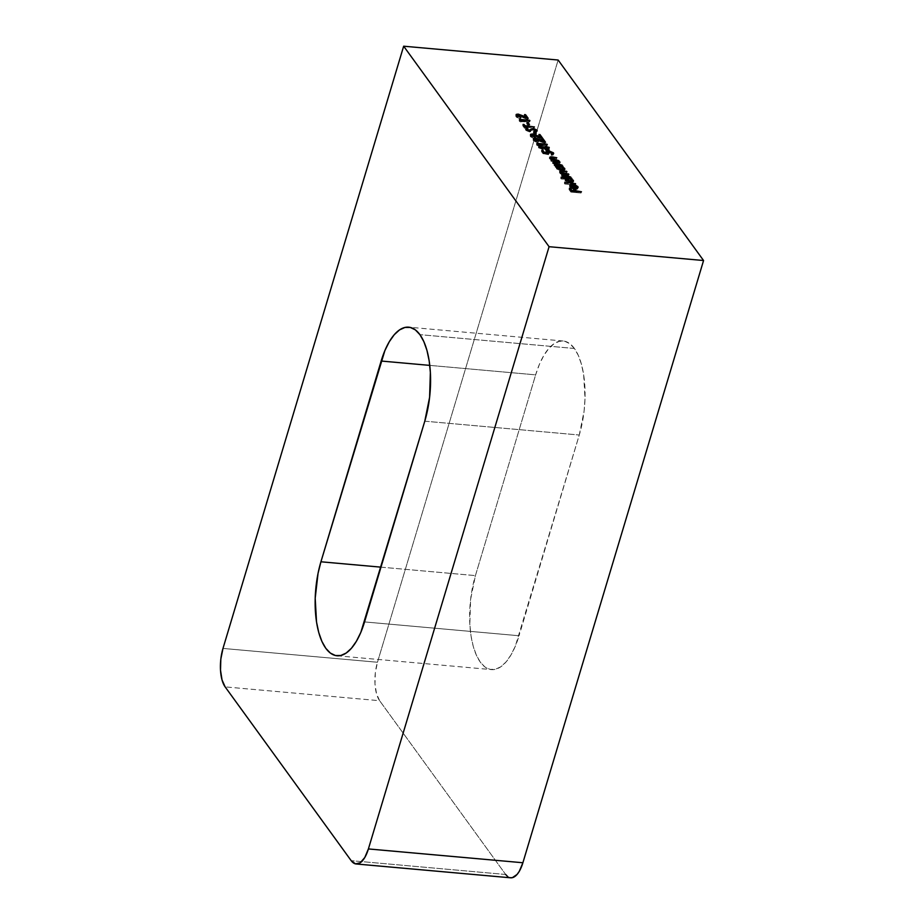 <?xml version="1.0" encoding="UTF-8"?>
<svg xmlns="http://www.w3.org/2000/svg" width="924" height="924" viewBox="0 0 924 924"><rect width="100%" height="100%" fill="white"/><g stroke="black" fill="none" stroke-linecap="round" stroke-linejoin="round"><path stroke-width="0.69" stroke-dasharray="4.62 3.46" d="M574.393 348.475A64.183 27.131 -84.9 0 0 563.178 341.002A64.183 27.131 -84.9 0 0 535.643 374.855L429.776 365.384L535.643 374.855L475.421 575.606L470.593 599.491L469.831 624.335L471.032 635.908L473.238 646.326L476.368 655.185L480.295 662.138L484.869 666.92L489.928 669.346L495.264 669.322L500.681 666.862L505.959 662.046L510.903 655.07L515.326 646.188L579.267 435.008L584.095 411.111L585.008 398.567L583.656 374.694L581.45 364.275L578.332 355.428L574.393 348.475L569.819 343.693L564.76 341.256L559.424 341.279L554.007 343.74L548.729 348.556L543.786 355.544L539.373 364.414L535.643 374.855L475.421 575.606A64.183 27.131 -84.9 0 0 491.51 669.6A64.183 27.131 -84.9 0 0 519.045 635.747L364.553 621.921L519.045 635.747L579.267 435.008A64.183 27.131 -84.9 0 0 574.393 348.475L419.912 334.65L574.393 348.475M222.984 648.429L377.466 662.254L558.142 60.025L377.466 662.254A28.529 12.058 -84.9 0 0 379.637 700.715L225.144 686.89L379.637 700.715L376.495 693.693L374.982 683.91L375.329 672.88L377.466 662.254L222.984 648.429M505.671 874.485L351.178 860.66L505.671 874.485L379.637 700.715L505.671 874.485A28.529 12.058 -84.9 0 0 510.649 877.8L507.703 876.61M517.625 115.835L518.607 114.588L518.225 115.835L522.083 117.117L522.464 115.87L522.083 117.117L527.812 119.554L528.182 118.307L527.812 119.554L526.322 117.51L527.812 119.554L518.225 115.835L516.99 116.805L517.163 116.216L516.99 116.805L520.235 118.237L520.489 117.406L520.582 118.722L520.963 117.464L520.582 118.722L515.927 116.69L516.32 115.454M517.117 115.327L518.029 114.576L517.798 115.35L522.245 116.759L522.51 115.881L522.245 116.759L525.941 118.33L526.195 117.452L525.941 118.33L524.151 115.858L524.52 114.599L524.151 115.858L525.282 115.65L526.218 117.371L524.151 115.858L525.941 118.33L518.93 115.535L515.962 115.627L516.655 117.383L520.582 118.722L517.197 117.048L517.209 115.015M518.225 115.835L516.99 116.054L516.99 116.805M521.379 120.744L521.009 122.003L519.727 121.598L519.392 119.358L519.022 120.617L529.244 121.529L529.487 120.709L529.579 122.003L529.96 120.755L529.579 122.003L520.408 121.183L520.616 120.501L521.009 122.003L521.379 120.744M519.727 121.598L519.022 120.617L529.579 122.003L519.727 121.598M529.51 124.521L529.14 125.78L528.089 125.687L528.47 124.428L528.089 125.687L526.611 123.643L526.992 122.395L526.611 123.643L527.743 123.446L529.14 125.78L529.51 124.521M528.089 125.687L526.611 123.643L527.662 123.735L529.14 125.78L528.089 125.687M524.994 127.073L525.744 128.528L526.114 127.269L525.744 128.528L524.693 128.436L525.075 127.177L524.693 128.436L522.672 125.652L523.042 124.394L522.672 125.652L523.804 125.445L524.89 126.923L522.672 125.652L524.693 128.436L525.744 128.528L524.994 127.073M525.028 126.935L533.726 127.72L533.98 126.9L534.072 128.193L534.453 126.935L534.072 128.193L525.028 126.935M531.727 129.637L536.636 131.3L536.809 132.063L537.191 130.804M536.59 131.323L535.55 132.779L535.932 131.52L535.55 132.779L534.707 132.282L535.943 130.018L535.285 130.965M525.848 130.365L529.591 131.913L533.09 130.076L535.701 131.635L534.707 132.282L535.573 131.266L533.09 130.076L533.46 128.817L533.09 130.076L532.224 130.18L532.594 128.921L530.526 131.728L530.896 130.48L530.526 131.728L529.186 131.889L529.556 130.63L529.186 131.889L525.848 130.365L526.553 129.106M527.5 129.603L527.87 128.344L526.934 130.515L527.13 129.868L526.934 130.515L528.794 131.404L529.048 130.561L528.794 131.404L530.364 130.561L528.216 131.3L526.842 130.353L527.5 129.603L526.934 130.515M536.012 130.781L532.755 129.603L532.986 128.829L530.688 130.18M534.707 132.282L536.682 132.282L536.359 131.069M536.22 133.772L535.851 135.031L534.8 134.939L535.169 133.68L534.8 134.939L533.321 132.894L533.691 131.635L533.321 132.894L534.453 132.686L535.851 135.031L536.22 133.772M534.8 134.939L533.321 132.894L534.372 132.987L535.851 135.031L534.8 134.939M532.028 135.689L533.009 134.442L532.628 135.701L536.486 136.983L536.867 135.724L536.486 136.983L542.215 139.42L542.584 138.161L542.215 139.42L540.725 137.364L542.215 139.42L532.628 135.701L531.392 136.66L531.566 136.071L531.392 136.66L534.649 138.103L534.892 137.26L534.984 138.577L535.366 137.318L534.984 138.577L530.33 136.544L530.722 135.32M531.519 135.193L532.443 134.43L532.201 135.216L536.648 136.613L536.913 135.747L536.648 136.613L540.344 138.184L540.598 137.318L540.344 138.184L538.553 135.713L538.923 134.465L538.553 135.713L539.685 135.516L540.632 137.226L539.593 135.816L538.553 135.713L540.344 138.184L531.104 135.227L530.087 135.944L530.468 136.717L533.598 138.334L534.984 138.577L531.612 136.902L531.612 134.869M532.628 135.701L531.392 135.909L531.392 136.66M534.476 139.27L539.604 140.691L539.87 139.824L539.454 141.06L545.172 143.497L545.553 142.238L545.172 143.497L543.693 141.453L545.172 143.497L535.597 139.778L534.349 140.737L534.534 140.159L534.349 140.737L537.606 142.18L537.86 141.349L537.953 142.654L538.322 141.407L537.953 142.654L533.287 140.621L533.679 139.397M534.58 138.958L534.569 140.991L537.953 142.654L536.555 142.411L533.113 140.321L535.4 138.519L535.169 139.293L543.3 142.261L543.566 141.395L543.3 142.261L541.51 139.801L541.891 138.542L541.51 139.801L542.642 139.593L543.589 141.314L542.561 139.894L541.51 139.801L543.3 142.261L539.604 140.691L539.87 139.824L539.454 141.06L535.597 139.778L535.966 138.519L534.984 139.778M535.597 139.778L534.361 139.998L534.349 140.737M538.75 144.687L538.369 145.934L537.098 145.53L536.763 143.301L536.382 144.548L546.604 145.472L546.846 144.652L546.95 145.946L547.32 144.687L546.95 145.946L537.78 145.126L537.976 144.444L538.369 145.934L538.75 144.687M537.098 145.53L536.382 144.548L546.95 145.946L537.098 145.53M549.11 150.196L548.729 151.444L538.507 147.828L538.888 146.57L538.438 147.725L538.819 146.477L538.438 147.725L545.518 148.36L545.449 146.489L545.068 147.748L546.199 147.574L546.893 148.487L545.068 147.748L545.518 148.36L538.507 147.828L548.729 151.444L549.11 150.196M547.043 148.498L548.925 148.66L549.168 147.84L549.272 149.145L549.641 147.886L549.272 149.145L546.996 148.625L547.297 149.457L546.904 148.926L549.272 149.145L547.043 148.498M547.378 149.572L548.729 151.444L547.378 149.572M545.865 148.833L541.418 148.441L547.008 150.416L545.865 148.833L546.234 147.586L545.865 148.833L541.418 148.441L547.008 150.416L545.865 148.833M547.274 149.538L547.008 150.416L547.274 149.538M541.683 147.563L541.418 148.441L541.683 147.563M547.193 151.871L553.095 154.077L551.385 155.44L552.021 153.95L548.452 152.379L547.124 153.453L548.498 154.666L542.989 153.673L543.37 152.414L542.989 153.673L541.418 151.49L541.787 150.231L541.418 151.49L542.55 151.282L543.774 153.384L544.028 152.529L543.774 153.384L546.662 153.915L546.396 152.021L546.015 153.268L545.795 152.518L546.384 152.01M552.714 153.65L548.151 151.906L548.394 151.097L545.772 152.633L546.662 153.915L543.774 153.384L542.469 151.582L541.418 151.49L542.989 153.673L548.498 154.666L548.879 153.419L548.498 154.666L546.904 152.98L548.452 152.379L548.833 151.12L548.452 152.379L547.643 152.379M553.06 154.031L553.303 154.793L553.672 153.534M552.136 154.158L551.039 154.955L551.409 153.707L551.385 155.44L551.755 154.181L551.385 155.44L553.06 155.105L552.887 153.834M552.54 153.268L552.171 154.516L552.402 152.703L552.021 153.95L548.452 152.379M547.297 151.536L547.124 153.453M550.588 158.108L556.075 158.524L551.247 158.593L550.508 159.459L558.535 161.931L558.916 160.672L558.535 161.931L551.074 161.261L551.108 159.529L550.727 160.788L552.078 160.903L552.321 160.083L552.078 160.903L549.526 159.298L550.011 158.177M551.258 158.593L552.91 158.685L553.28 157.438L552.91 158.685L556.421 158.997L556.791 157.75L556.421 158.997L556.317 157.704L556.075 158.524L552.263 158.189L552.506 157.369L552.263 158.189L549.849 158.223L549.364 159.009L552.078 160.903L551.074 161.261L558.535 161.931L558.442 160.626L558.2 161.446L555.497 161.215L555.74 160.383L555.497 161.215L550.97 159.91L550.392 158.847L551.628 157.334L550.508 159.459M551.247 158.593L552.055 158.616M553.846 162.601L559.332 163.017L554.504 163.086L553.765 163.952L561.792 166.412L562.173 165.165L561.792 166.412L554.331 165.743L554.354 164.022L553.984 165.269L555.324 165.396L555.578 164.576L555.324 165.396L552.783 163.779L553.268 162.659M555.312 163.109L556.167 163.178L556.537 161.919L556.167 163.178L559.678 163.49L560.048 162.231L559.678 163.49L559.574 162.197L559.332 163.017L555.52 162.67L555.763 161.862L555.52 162.67L553.106 162.705L552.621 163.49L555.324 165.396L554.331 165.743L561.792 166.412L561.7 165.119L561.446 165.939L558.754 165.696L558.997 164.876L558.754 165.696L554.227 164.403L553.649 163.329L554.885 161.827L553.765 163.952M555.844 166.054L555.463 167.313L555.497 165.581L555.116 166.84L556.976 167.001L555.463 167.313L555.844 166.054M563.802 169.115L561.642 167.868L562.935 167.983L562.589 167.498L557.53 167.048L562.589 167.498L562.832 166.678L562.935 167.983L563.305 166.724L562.935 167.983L561.642 167.868L561.908 166.978L561.642 167.868L564.206 169.577C564.887 170.79 564.079 171.344 561.792 171.252L562.162 169.993L561.792 171.252L556.467 168.873L556.849 167.44L555.463 167.313L556.849 167.44L556.467 168.873L556.849 167.44M564.321 169.75L564.46 170.455L564.841 169.208M556.467 168.873L561.792 171.252L564.114 170.905L564.206 169.577M563.444 169.773L562.497 170.755L560.764 170.674L557.207 168.642L558.142 167.66L559.817 167.729L563.397 169.681M559.586 166.389L559.216 167.648L557.172 168.226L557.38 168.942L557.565 168.33L557.38 168.942L561.457 170.778L563.282 169.473L559.216 167.648L559.586 166.389M563.652 168.226L563.282 169.473L563.652 168.226M561.7 169.935L561.457 170.778L561.7 169.935M563.848 168.907L563.467 170.166L563.282 169.473M562.67 174.532L568.156 175.19L562.358 175.572L566.943 177.558L570.431 178.32L570.801 177.062L570.431 178.32L562.959 177.651L562.993 175.918L562.612 177.177L563.917 177.293L564.16 176.472L563.917 177.293L562.473 176.657L562.855 175.398L562.473 176.657L561.515 175.826L561.734 173.978M562.104 174.798L561.515 175.826L562.427 174.752L559.586 173.169L560.163 172.141M560.672 172.107L562.185 172.176L562.439 171.356L562.185 172.176L566.239 172.534L566.481 171.714L566.585 173.007L566.955 171.76L566.585 173.007L562.531 172.649L562.912 171.39L562.531 172.649L560.568 173.331L560.776 172.626L560.568 173.331L562.508 174.474M560.81 171.645L560.568 173.331L561.03 172.592L566.585 173.007L559.944 172.187L559.782 173.4L562.427 174.752M561.515 175.826L563.917 177.293L562.959 177.651L570.431 178.32L570.327 177.015L570.085 177.847L566.943 177.558L567.186 176.738L566.943 177.558L564.425 177.131L562.624 176.149L562.693 175.306L562.497 175.987L562.866 175.26L564.703 175.329L565.084 174.07L564.703 175.329L568.503 175.664L568.884 174.405L568.503 175.664L568.41 174.37L568.156 175.19L565.257 174.925L565.5 174.105L565.257 174.925L563.963 174.786L560.568 173.331M561.457 177.685L561.087 178.944L561.111 177.212L560.741 178.471L565.673 178.91L561.087 178.944L561.457 177.685M572.43 181.023L570.27 179.764L571.217 179.406L566.158 178.956L571.217 179.406L571.459 178.586L571.563 179.88L571.944 178.632L571.563 179.88L570.27 179.764L570.535 178.886L570.27 179.764L572.845 181.474C573.515 182.686 572.707 183.252 570.42 183.148L570.801 181.901L570.42 183.148L565.107 180.769L565.546 179.348L561.087 178.944L565.546 179.348L565.107 180.769L565.546 179.348M572.961 181.647L573.099 182.363L573.469 181.104M565.107 180.769L570.42 183.148L572.741 182.802L572.845 181.474M572.072 181.67L571.852 182.398L569.75 182.64L565.846 180.55L566.054 179.81L568.445 179.626L572.037 181.578M568.225 178.297L567.844 179.545L565.811 180.134L566.019 180.85L566.204 180.226L566.019 180.85L570.085 182.675L571.91 181.381L567.844 179.545L568.225 178.297M572.291 180.122L571.91 181.381L572.291 180.122M570.339 181.843L570.085 182.675L570.339 181.843M572.476 180.815L572.106 182.063L571.91 181.381M575.594 183.657L575.213 184.916L564.737 183.98L565.107 182.721L564.391 183.506L564.76 182.247L564.391 183.506L574.867 184.442L575.109 183.622L575.213 184.916L575.594 183.657M564.737 183.98L575.213 184.916L564.737 183.98M577.119 187.168L576.749 188.415L573.954 186.209L577.431 187.803C578.112 188.993 577.304 189.535 575.005 189.408L569.692 187.098L570.027 185.678L572.314 185.481L574.832 188.946L576.449 187.641M576.345 187.537L573.954 186.209L574.324 184.962L573.954 186.209L574.335 184.962L574.07 185.828L577.211 187.526M577.523 187.942L577.708 188.692L578.089 187.445M577.431 187.803L577.338 189.108L575.005 189.408L575.375 188.161L575.005 189.408L572.187 188.739L572.557 187.491L572.187 188.739L570.651 187.976L569.692 187.098L570.027 185.678L569.692 187.098M570.478 185.539L572.441 185.066L574.832 188.946L575.086 188.126L574.832 188.946L576.495 188.715L576.645 187.918M571.748 185.874L570.593 187.156L570.778 186.544L572.014 188.219L572.268 187.376L572.014 188.219L573.885 188.819L574.139 187.965L573.885 188.819L571.748 185.874L570.443 186.914L573.885 188.819L571.748 185.874L572.118 184.627L571.02 185.967M570.778 185.181L570.593 187.156M581.462 191.753L581.081 193.012L570.859 192.088L571.24 190.841L570.859 192.088L568.988 189.512L569.369 188.253L568.988 189.512L570.131 189.305L571.563 191.707L571.817 190.887L571.563 191.707L574.716 191.996L574.959 191.176L574.716 191.996L573.18 189.882L573.561 188.635L573.18 189.882L574.324 189.674L574.994 191.037L573.18 189.882L574.716 191.996L571.563 191.707L570.039 189.605L568.988 189.512L570.859 192.088L581.081 193.012L581.462 191.753M575.109 191.187L575.756 192.088L576.01 191.268L575.756 192.088L580.734 192.527L580.988 191.707L581.081 193.012L575.756 192.088L575.109 191.187M380.988 567.151L475.421 575.606L380.988 567.151M424.786 421.182L579.267 435.008L424.786 421.182M563.178 341.002L408.685 327.177M516.077 114.692L515.696 115.95M536.059 130.446L535.677 131.705M526.056 128.494L525.687 129.741M527.2 128.829L526.819 130.088M530.48 134.546L530.11 135.805M533.437 138.635L533.067 139.882M546.165 151.259L545.795 152.518M549.711 157.392L549.341 158.651M550.716 157.692L550.334 158.94M552.968 161.885L552.598 163.144M553.973 162.174L553.591 163.433M556.583 166.736L556.202 167.983M557.553 166.978L557.172 168.226M559.794 171.333L559.424 172.592M562.739 174.313L562.358 175.572M565.234 178.678L564.853 179.937M566.181 178.875L565.811 180.134M569.808 184.962L569.438 186.221M337.017 655.774L491.51 669.6"/><path stroke-width="1.39" d="M381.15 361.03A64.183 27.131 95.1 0 1 408.685 327.177A64.183 27.131 95.1 0 1 419.912 334.65L415.326 329.868L410.268 327.431L404.931 327.454L399.526 329.914L394.236 334.731L389.293 341.718L384.881 350.6L320.928 561.78L318.041 573.365L315.2 598.209L316.539 622.083L318.745 632.501L321.875 641.36L325.802 648.313L330.388 653.095L335.435 655.52L340.771 655.509L346.188 653.037L351.466 648.221L356.41 641.244L360.834 632.363L424.786 421.182L429.602 397.285L430.365 372.453L429.175 360.868L426.969 350.45L423.839 341.603L419.912 334.65A64.183 27.131 95.1 0 1 424.786 421.182L364.553 621.921A64.183 27.131 95.1 0 1 337.017 655.774A64.183 27.131 95.1 0 1 320.928 561.78L380.988 567.151L320.928 561.78L381.15 361.03L429.776 365.384L381.15 361.03M356.167 863.975A28.529 12.058 95.1 0 1 351.178 860.66L225.144 686.89L351.178 860.66L355.463 863.859L360.233 862.762L364.784 857.518L368.399 848.937A28.529 12.058 95.1 0 1 356.167 863.975L510.649 877.8A28.529 12.058 -84.9 0 0 522.892 862.75L368.399 848.937L549.075 246.696L403.661 46.2L222.984 648.429L403.661 46.2L558.142 60.025L703.568 260.522L549.075 246.696L403.661 46.2L558.142 60.025L703.568 260.522L522.892 862.75L368.399 848.937L549.075 246.696L703.568 260.522L522.892 862.75L519.276 871.344L517.07 874.439L512.323 877.684L509.956 877.684M577.061 187.376L577.812 186.556L574.451 184.581L577.026 186.671L576.195 187.688L575.213 187.699L572.695 184.222L569.796 185.008L571.737 187.133L576.102 188.184L578.112 187.295L575.548 184.962L574.324 184.962L576.934 186.532L576.749 188.415M561.457 177.685L565.915 178.089L565.245 179.071L566.32 180.319L571.171 181.924L573.504 180.977L570.651 178.517L571.944 178.632L571.598 178.147L561.111 177.212L565.915 178.089L565.476 179.51L570.801 181.901C573.088 181.993 573.896 181.439 573.215 180.226L570.651 178.517L571.944 178.632L571.598 178.147L561.457 177.685M555.844 166.054L557.218 166.181L556.606 167.163L557.68 168.411L562.901 170.028L564.864 169.069L562.011 166.609L562.959 166.251L555.497 165.581L557.218 166.181L556.849 167.614L562.162 169.993C564.46 170.097 565.257 169.531 564.587 168.318L562.011 166.609L562.959 166.251L555.844 166.054M558.916 160.672L552.044 159.09L550.773 158.039L551.097 157.403L556.791 157.75L552.633 156.93L549.699 157.473L552.448 159.644L551.443 160.002L558.916 160.672L550.877 158.212L551.628 157.334L556.791 157.75L552.633 156.93C550.369 156.63 549.457 156.999 549.907 158.039L552.448 159.644L551.443 160.002L558.916 160.672M549.11 150.196L547.285 147.678L549.295 147.413L545.449 146.489L545.888 147.101L538.819 146.477L549.11 150.196L547.285 147.678L549.295 147.413L545.449 146.489L545.888 147.101L538.819 146.477L549.11 150.196M534.73 139.489L535.966 138.519L545.553 142.238L542.931 138.635L542.642 139.593L542.931 138.635L541.891 138.542L543.566 141.395L535.539 138.034L533.668 139.374L538.322 141.407L534.603 139.27L536.959 138.704L545.553 142.238L542.931 138.635L541.891 138.542L543.682 141.014L535.539 138.034L533.702 138.311L533.806 139.547L538.322 141.407L534.73 139.489L534.534 140.159L534.58 138.958L534.199 140.205M536.22 133.772L534.742 131.739L533.691 131.635L535.169 133.68L536.22 133.772L534.742 131.739L533.691 131.635L535.169 133.68L536.22 133.772M525.282 126.114L534.453 126.935L524.936 125.641L524.093 124.486L523.042 124.394L525.075 127.177L526.114 127.269L525.282 126.114L524.994 127.073L525.282 126.114L534.453 126.935L524.936 125.641L524.093 124.486L523.042 124.394L525.075 127.177L526.114 127.269L525.282 126.114M521.379 120.744L520.789 119.924L529.96 120.755L519.392 119.358L521.379 120.744L520.789 119.924L529.614 120.27L519.392 119.358L521.379 120.744M517.371 115.546L518.607 114.588L528.182 118.307L525.571 114.692L525.282 115.65L525.571 114.692L524.52 114.599L526.195 117.452L518.179 114.102L516.297 115.431L520.963 117.464L517.244 115.338L519.588 114.761L528.182 118.307L525.571 114.692L524.52 114.599L526.31 117.071L518.179 114.102L516.331 114.368L516.435 115.604L520.963 117.464L517.371 115.546L517.163 116.216L517.209 115.015L516.839 116.274M529.51 124.521L528.031 122.488L526.992 122.395L528.47 124.428L529.51 124.521L528.031 122.488L526.992 122.395L528.47 124.428L529.51 124.521M536.994 130.111L533.414 128.378L529.175 130.157L527.431 129.406L527.87 128.344L526.934 127.859L526.045 128.69L527.558 130.099L529.972 130.654L532.594 128.921L534.349 129.002L535.943 130.018L535.088 131.023L535.932 131.52L537.063 131.023L536.994 130.111L536.636 131.3L536.994 130.111L533.125 128.344L529.175 130.157L527.315 129.256L527.87 128.344L526.934 127.859L526.23 129.117L529.556 130.63L533.46 128.817L535.943 130.018L535.088 131.023L535.932 131.52L536.994 130.111L537.179 130.838M531.774 135.412L533.009 134.442L542.584 138.161L539.974 134.558L539.685 135.516L539.974 134.558L538.923 134.465L540.598 137.318L532.582 133.957L530.711 135.285L535.366 137.318L531.647 135.193L534.003 134.615L542.584 138.161L539.974 134.558L538.923 134.465L540.713 136.925L532.582 133.957L530.746 134.234L530.838 135.458L535.366 137.318L531.774 135.412L531.566 136.071L531.612 134.869L531.242 136.128M538.75 144.687L538.149 143.867L547.32 144.687L536.763 143.301L538.75 144.687L538.149 143.867L546.973 144.213L536.763 143.301L538.75 144.687M547.505 152.194L548.833 151.12L552.402 152.703L551.755 154.181L553.464 152.818L553.106 154.019L553.464 152.818L548.521 150.647C546.523 150.52 545.807 150.982 546.396 152.021L546.927 153.061L544.028 152.529L542.838 150.335L542.55 151.282L542.838 150.335L541.787 150.231L543.37 152.414L548.879 153.419L547.424 151.34L550.947 151.675L552.517 152.899L551.755 154.181L553.441 153.846L553.464 152.818L548.209 150.624L546.142 151.374L547.043 152.656L544.144 152.137L542.838 150.335L541.787 150.231L543.37 152.414L548.879 153.419L547.297 151.536L546.916 152.795M562.173 165.165L556.606 164.079L554.134 162.693L554.596 161.85L559.701 161.758L553.106 161.665L553.557 162.97L555.705 164.137L554.7 164.495L562.173 165.165L554.134 162.693L554.885 161.827L560.048 162.231L555.89 161.423C553.626 161.123 552.714 161.492 553.164 162.532L555.705 164.137L554.7 164.495L562.173 165.165M562.866 174.74L568.884 174.405L560.776 172.626L562.912 171.39L566.955 171.76L562.566 170.917C560.464 170.64 559.597 170.975 559.967 171.91L562.797 173.493L561.896 174.567L564.287 176.034L563.34 176.392L570.801 177.062L562.866 174.74L563.236 174.012L568.537 173.931L562.993 173.262L560.937 172.083L561.411 171.333L566.608 171.287L560.799 170.859L559.967 171.91L562.797 173.493L561.711 174.174L564.287 176.034L563.34 176.392L570.801 177.062L562.739 174.313L562.358 175.572M575.594 183.657L564.76 182.247L575.594 183.657M581.462 191.753L576.137 190.829L574.601 188.727L573.561 188.635L575.086 190.737L571.944 190.46L570.42 188.346L569.369 188.253L571.24 190.841L581.462 191.753L576.137 190.829L574.601 188.727L573.561 188.635L575.086 190.737L571.944 190.46L570.42 188.346L569.369 188.253L571.24 190.841L581.462 191.753M225.144 686.89L222.014 679.868L220.501 670.096L220.836 659.055L222.984 648.429A28.529 12.058 95.1 0 0 225.144 686.89M507.703 876.61L505.671 874.485M516.077 114.692L516.297 115.431M516.32 115.454L517.117 115.327M520.616 120.501L520.789 119.924L520.616 120.501M527.743 123.446L528.031 122.488L527.743 123.446M523.804 125.445L524.093 124.486L523.804 125.445M524.647 126.6L524.936 125.641L524.647 126.6M535.943 130.018L535.088 131.023M526.31 129.21L526.934 127.859L526.23 129.117M526.934 127.859L527.038 129.36L525.756 129.591M527.315 129.256L527.87 128.344M530.018 130.654L530.237 129.926L530.018 130.654M529.856 131.173L530.734 129.302L530.364 130.561L532.755 129.603M535.966 130.746L536.59 131.323M536.613 131.37L535.065 130.238M531.808 129.626L530.364 130.561M534.453 132.686L534.742 131.739L534.453 132.686M530.48 134.546L531.519 135.193M533.437 138.635L533.668 139.374M533.679 139.397L534.476 139.27M537.976 144.444L538.149 143.867L537.976 144.444M546.199 147.574L546.5 146.593L546.199 147.574M546.65 148.152L546.939 147.205L546.65 148.152M546.996 148.625L547.285 147.678L546.996 148.625M546.234 147.586L547.274 149.538L541.683 147.563L546.234 147.586L547.378 149.168L541.799 147.182L546.234 147.586M546.165 151.259L547.193 151.871M552.483 153.453L553.06 154.031M553.672 153.534L553.464 152.818M552.402 152.703L552.171 154.516M553.095 154.077L552.182 153.222M547.516 151.871L546.107 152.148M549.711 157.403L549.907 158.039M550.011 158.177L550.588 158.108M551.247 158.593L552.055 158.616M550.877 158.212L551.628 157.334M550.958 158.108L549.849 158.223M552.968 161.885L553.164 162.532M553.268 162.659L553.846 162.601M554.516 163.086L555.312 163.109M554.134 162.693L554.885 161.827M554.204 162.601L553.106 162.705M564.333 169.773L563.802 169.115L564.206 169.577L564.587 168.318L564.321 169.75M564.841 169.208L564.587 168.318M556.756 167.475L557.218 166.181L556.849 167.614M557.218 166.181L556.606 167.544M563.802 169.115L563.224 168.665M557.761 167.694L558.512 166.401L560.822 166.609L563.432 167.96L563.594 169.242L561.7 169.935L558.396 168.307L557.761 167.694L559.586 166.389L563.652 168.226L561.827 169.519L557.761 167.694L557.565 168.33L557.553 166.978L557.172 168.226M563.652 168.226L563.467 170.166M561.734 173.978L561.896 174.567M559.794 171.333L559.967 171.91M560.937 172.083L560.429 172.903M563.293 174.682L562.67 174.532M560.984 172.107L559.944 172.187M572.418 181.012L572.845 181.474L573.215 180.226L572.961 181.647M573.469 181.104L573.215 180.226M565.407 179.406L565.915 178.089L565.476 179.51M565.915 178.089L565.303 179.452M572.972 181.67L571.852 180.561M566.389 179.591L567.151 178.297L569.45 178.505L572.06 179.857L572.222 181.139L570.339 181.843L567.036 180.203L566.389 179.591L568.225 178.297L572.291 180.122L570.466 181.416L566.389 179.591L566.204 180.226L566.181 178.875L565.811 180.134M572.291 180.122L572.106 182.063M569.969 185.701L570.408 184.419L570.073 185.851L575.375 188.161C577.673 188.277 578.493 187.745 577.812 186.556L577.523 187.942M578.089 187.445L577.812 186.556M576.934 186.532L575.086 188.126L572.695 184.222L572.441 185.066L572.695 184.222L570.408 184.419L570.073 185.851M570.408 184.419L570.027 185.678L570.686 185.493M576.923 187.249L577.558 187.999M569.808 185.793L571.02 185.458M570.974 185.909L570.87 185.008L572.118 184.627L574.139 187.965L570.974 185.909L572.118 184.627L574.254 187.56L572.268 187.376L570.974 185.909L570.778 186.544L570.778 185.181L570.397 186.429M570.131 189.305L570.42 188.346L570.131 189.305M574.324 189.674L574.601 188.727L574.324 189.674M536.059 130.446L535.677 131.705M527.2 128.829L526.819 130.088M550.716 157.692L550.334 158.94M553.973 162.174L553.591 163.433"/></g></svg>
